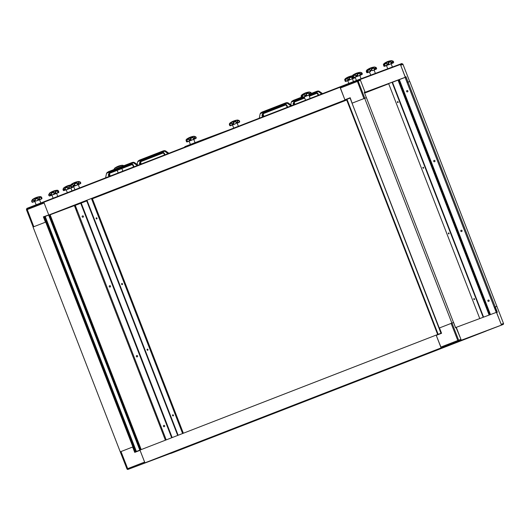 <?xml version="1.0" encoding="UTF-8"?>
<svg xmlns="http://www.w3.org/2000/svg" width="530" height="530" viewBox="0 0 530 530"><rect width="100%" height="100%" fill="white"/><g stroke="black" fill="none" stroke-linecap="round" stroke-linejoin="round"><path stroke-width="0.79" d="M144.909 462.842L442.828 347.236L144.909 462.842L139.953 450.069L136.389 451.467L45.216 216.419L50.039 214.557L141.205 449.586L50.039 214.564M441.106 347.879L436.15 335.099L135.872 451.666M436.15 335.099L441.212 347.839L448.108 345.182L442.788 347.249M144.849 462.61L140.006 450.189M142 464.008L130.353 468.527A0.822 0.815 -110.5 0 0 130.353 468.527A0.822 0.815 -110.5 0 0 130.34 468.533L127.889 469.189L121.006 451.547L120.343 451.805L126.995 468.917A0.822 0.815 -110.5 0 0 128.041 469.394A0.822 0.815 -110.5 0 0 128.048 469.388L142.06 463.975M139.999 450.195L134.733 452.388L140.053 450.328M134.978 452.09L132.652 447.022L134.733 452.388M121.006 451.547L132.652 447.022M132.944 446.909L120.25 451.838L126.981 468.917L144.611 462.08M136.654 451.368L139.96 450.096M136.588 451.394L134.971 452.004M134.991 452.136L136.66 451.375M188.236 446.631L183.241 448.572L182.294 448.36L182.499 448.89L129.592 468.811L182.499 448.89M455.648 327.818L453.581 322.485L451.991 323.075L439.264 328.017L441.251 333.125L436.183 335.092L441.569 333.297L439.483 327.931M451.129 323.406L458.013 341.055L460.477 340.392A0.822 0.815 -110.5 0 0 460.941 339.333L456.025 327.421L496.531 312.302L501.486 325.075L448.579 345.01L501.486 325.075M447.923 345.169L448.83 344.917L447.923 345.169M453.614 322.472L451.891 323.115L364.686 98.282L366.402 97.646L455.535 327.692L456.376 327.58M460.477 340.392L448.83 344.917M189.873 446.061L172.906 452.647L189.873 446.061L182.969 448.718L182.982 448.089M76.472 210.801L77.247 210.496L76.386 210.834L165.413 440.185M172.886 452.653A0.822 0.815 -110.5 0 0 172.899 452.653L170.6 453.508A0.822 0.815 69.5 0 1 170.594 453.508L182.969 448.718M183.241 448.572L183.042 448.069M456.284 327.328L461.233 340.101M486.169 331.058L188.256 446.664L486.169 331.058M188.044 446.127L188.256 446.664M484.44 331.628L489.8 329.62M496.484 312.409L501.188 324.307L503.493 323.452A0.822 0.815 69.5 0 1 503.03 324.512A0.822 0.822 0 0 0 503.5 323.446L496.862 306.327L494.98 307.036L496.968 312.144L496.531 312.302L496.968 312.144M496.63 312.561L497.186 312.144M503.5 323.446L409.75 81.468L408.034 82.104L495.239 306.936L494.331 307.287L494.98 307.036M503.03 324.512L489.077 329.892M501.188 324.307A0.822 0.815 69.5 0 1 501.175 324.936M486.07 331.098L484.486 331.687M48.767 214.941L43.367 216.83L45.825 222.05L33.046 227.012L120.25 451.838M45.699 222.096L132.904 446.923M364.686 98.282L352.026 103.198L441.245 333.125M451.891 323.115L439.231 328.03M408.034 82.104L407.119 82.461M496.954 306.294L495.239 306.936M27.712 208.502L27.56 208.118L27.01 208.336L27.162 208.721L340.028 87.278L344.984 100.051L349.793 98.202M33.297 226.913L33.801 226.714L26.97 208.794L43.831 202.248L48.78 215.021L346.494 99.494M48.78 215.021L344.984 100.051M364.329 92.485L365.011 92.021L364.289 92.293L366.376 97.653L364.786 98.249L358.147 81.13A0.822 0.815 -110.5 0 0 357.101 80.653L340.127 87.238L344.937 99.931L350.197 97.732L344.884 99.799M365.011 92.021L360.453 80.268A0.822 0.815 -110.5 0 0 359.406 79.791A0.822 0.815 -110.5 0 0 359.4 79.798L400.408 64.481L405.364 77.254L364.454 92.71M352.112 103.164L350.197 97.732M365.024 92.167L364.349 92.439M344.937 99.931L346.587 99.448M359.525 79.745L357.101 80.653A0.822 0.822 0 0 0 357.094 80.659A0.822 0.815 -110.5 0 0 357.094 80.659L363.925 98.58L364.494 98.361M363.925 98.58L352.278 103.098M360.155 79.5L365.11 92.273L405.364 77.254M365.11 92.273L364.395 92.551M33.801 226.714L45.64 222.123M48.681 214.763L43.944 202.46M135.011 451.991L43.752 216.975L49.999 214.577M496.305 312.389L405.139 77.347L405.987 76.731L408.067 82.097L409.657 81.501L403.019 64.382A0.822 0.822 0 0 0 401.959 63.911L401.912 63.925M400.269 64.792A0.822 0.815 69.5 0 1 400.707 65.243L405.258 77.208M406.046 77.055L405.158 77.4L406.046 77.055L408.014 82.117M388.689 83.74L364.6 93.088M496.252 312.409L405.086 77.367L393.207 81.971L405.814 77.141M393.916 81.759L393.412 81.958M50.131 214.782L86.377 201.062L50.065 214.617M86.171 200.532L86.377 201.062L73.968 205.878L75.267 205.388L166.215 439.874M93.817 198.213L346.706 100.031L93.85 198.2L92.127 198.843L91.922 198.306L92.127 198.843L91.65 199.028L182.605 433.514L91.445 198.492M388.695 83.76L364.607 93.108M91.922 198.306L91.451 198.518M92.2 198.816L91.65 199.028M440.96 333.238L350.078 98.076M397.752 102.111A0.576 0.351 -111.1 0 0 398.103 102.522A0.576 0.351 -111.1 0 1 397.738 101.574A0.576 0.351 -111.1 0 0 397.752 102.111M398.003 101.8A0.576 0.351 -111.1 0 0 398.149 102.171M423.218 167.772A0.576 0.351 -111.1 0 0 423.576 168.182A0.576 0.351 -111.1 0 1 423.205 167.235A0.576 0.351 -111.1 0 0 423.218 167.772M423.47 167.46A0.576 0.351 -111.1 0 0 423.616 167.831M448.685 233.432A0.576 0.351 -111.1 0 0 449.042 233.843A0.576 0.351 -111.1 0 1 448.671 232.895A0.576 0.351 -111.1 0 0 448.685 233.432M448.936 233.12A0.576 0.351 -111.1 0 0 449.082 233.492M474.151 299.092A0.576 0.351 -111.1 0 0 474.509 299.503A0.576 0.351 -111.1 0 1 474.145 298.556A0.576 0.351 -111.1 0 0 474.151 299.092M474.403 298.781A0.576 0.351 -111.1 0 0 474.549 299.152M474.496 298.96A0.576 0.351 -111.1 0 0 473.846 299.212A0.576 0.351 -111.1 0 0 474.496 298.96M449.029 233.299A0.576 0.351 -111.1 0 0 448.38 233.551A0.576 0.351 -111.1 0 0 449.029 233.299M423.563 167.639A0.576 0.351 -111.1 0 0 422.913 167.891A0.576 0.351 -111.1 0 0 423.563 167.639M398.096 101.979A0.576 0.351 -111.1 0 0 397.447 102.23A0.576 0.351 -111.1 0 0 398.096 101.979M488.269 300.086A0.682 0.676 -110.5 0 0 487.885 300.967A0.682 0.676 -110.5 0 0 488.766 301.365A0.682 0.676 -110.5 0 0 489.15 300.483A0.682 0.676 -110.5 0 0 488.269 300.086M488.302 300.073A0.682 0.676 -110.5 0 0 487.931 300.941A0.682 0.676 -110.5 0 0 488.786 301.358M461.186 230.252A0.682 0.676 -110.5 0 0 460.795 231.133A0.682 0.676 -110.5 0 0 461.683 231.531A0.682 0.676 -110.5 0 0 462.067 230.649A0.682 0.676 -110.5 0 0 461.186 230.252M461.219 230.239A0.682 0.676 -110.5 0 0 460.848 231.106A0.682 0.676 -110.5 0 0 461.696 231.524M434.096 160.418A0.682 0.676 -110.5 0 0 433.712 161.299A0.682 0.676 -110.5 0 0 434.593 161.696A0.682 0.676 -110.5 0 0 434.978 160.815A0.682 0.676 -110.5 0 0 434.096 160.418M434.13 160.411A0.682 0.676 -110.5 0 0 433.759 161.279A0.682 0.676 -110.5 0 0 434.613 161.69M407.014 90.59A0.682 0.676 -110.5 0 0 406.623 91.471A0.682 0.676 -110.5 0 0 407.51 91.862A0.682 0.676 -110.5 0 0 407.895 90.988A0.682 0.676 -110.5 0 0 407.014 90.59M407.047 90.577A0.682 0.676 -110.5 0 0 406.676 91.445A0.682 0.676 -110.5 0 0 407.524 91.856M392.094 82.395L392.71 82.163M479.769 318.556L388.662 83.674M49.807 230.066L49.31 228.788L49.807 230.066M76.89 299.894L76.393 298.622L76.89 299.894M103.979 369.728L103.482 368.449L103.979 369.728M131.062 439.562L130.566 438.283L131.062 439.562M45.216 216.419L44.222 216.79L135.395 451.845L136.389 451.467M43.844 216.942L44.222 216.79M135.057 451.971L135.395 451.845M173.191 415.295A0.576 0.457 68.7 0 0 172.674 414.897A0.576 0.457 68.7 0 1 173.078 415.931A0.576 0.457 68.7 0 0 173.191 415.295M172.939 415.911A0.576 0.457 68.7 0 0 172.588 415.01M147.724 349.634A0.576 0.457 68.7 0 0 147.207 349.237A0.576 0.457 68.7 0 1 147.612 350.27A0.576 0.457 68.7 0 0 147.724 349.634M147.472 350.25A0.576 0.457 68.7 0 0 147.121 349.35M122.251 283.974A0.576 0.457 68.7 0 0 121.741 283.577A0.576 0.457 68.7 0 1 122.145 284.61A0.576 0.457 68.7 0 0 122.251 283.974M121.999 284.59A0.576 0.457 68.7 0 0 121.648 283.689M96.785 218.314A0.576 0.457 68.7 0 0 96.274 217.916A0.576 0.457 68.7 0 1 96.679 218.95A0.576 0.457 68.7 0 0 96.785 218.314M96.533 218.93A0.576 0.457 68.7 0 0 96.182 218.029M96.162 218.552A0.576 0.457 68.7 0 0 97.016 218.221A0.576 0.457 68.7 0 0 96.162 218.552M121.628 284.212A0.576 0.457 68.7 0 0 122.483 283.881A0.576 0.457 68.7 0 0 121.628 284.212M147.101 349.873A0.576 0.457 68.7 0 0 147.956 349.542A0.576 0.457 68.7 0 0 147.101 349.873M172.568 415.533A0.576 0.457 68.7 0 0 173.423 415.202A0.576 0.457 68.7 0 0 172.568 415.533M83.044 217.181A0.682 0.676 -110.5 0 0 83.429 216.306A0.682 0.676 -110.5 0 0 82.547 215.909A0.682 0.676 -110.5 0 0 82.163 216.783A0.682 0.676 -110.5 0 0 83.044 217.181M110.127 287.015A0.682 0.676 -110.5 0 0 110.518 286.134A0.682 0.676 -110.5 0 0 109.637 285.736A0.682 0.676 -110.5 0 0 109.246 286.617A0.682 0.676 -110.5 0 0 110.127 287.015M137.217 356.849A0.682 0.676 -110.5 0 0 137.601 355.968A0.682 0.676 -110.5 0 0 136.72 355.57A0.682 0.676 -110.5 0 0 136.336 356.451A0.682 0.676 -110.5 0 0 137.217 356.849M164.3 426.683A0.682 0.676 -110.5 0 0 164.691 425.802A0.682 0.676 -110.5 0 0 163.81 425.404A0.682 0.676 -110.5 0 0 163.419 426.286A0.682 0.676 -110.5 0 0 164.3 426.683M82.581 215.895A0.682 0.676 -110.5 0 0 82.21 216.763A0.682 0.676 -110.5 0 0 83.064 217.174M109.67 285.73A0.682 0.676 -110.5 0 0 109.299 286.598A0.682 0.676 -110.5 0 0 110.147 287.008M136.753 355.557A0.682 0.676 -110.5 0 0 136.382 356.425A0.682 0.676 -110.5 0 0 137.237 356.842M163.843 425.391A0.682 0.676 -110.5 0 0 163.472 426.259A0.682 0.676 -110.5 0 0 164.32 426.676M357.319 80.567L357.174 80.189L401.833 63.514L401.972 63.905A0.822 0.815 -110.5 0 0 401.952 63.911L400.408 64.488M193.278 143.802L356.167 80.573L356.875 80.302L357.028 80.679M357.094 80.659L340.127 87.238L356.922 80.719L356.776 80.341M27.56 208.118L191.151 144.63L191.297 145.008M191.747 144.836L191.602 144.465L191.979 144.743M191.602 144.465L191.158 144.637M27.01 208.336L27.083 208.747M26.944 208.8L26.937 208.363M193.41 144.186L193.264 143.809L191.833 144.372M201.725 140.523A0.616 0.61 -110.5 0 0 201.055 140.364L228.814 130.002L199.386 140.987L199.538 141.371M190.065 145.048L193.768 143.61M184.818 146.644L184.97 147.022L184.824 146.638L199.386 140.987M201.195 140.728L201.055 140.364M168.003 153.607L164.803 151.322A2.193 2.173 -110.5 0 0 164.631 151.209L137.687 161.663A2.193 2.173 -110.5 0 0 137.634 161.869L137.091 164.413M137.687 161.663L139.416 160.126L163.207 150.891L164.254 150.659L163.777 150.858L164.638 151.13A2.193 2.173 69.5 0 1 164.89 151.288L168.096 153.574M163.783 150.878L164.631 151.209M163.797 150.831L163.207 150.891L163.797 150.831M168.798 153.303L165.605 151.024A2.193 2.173 -110.5 0 0 165.353 150.864L164.254 150.659M164.466 150.639L165.526 150.871A2.193 2.173 69.5 0 1 165.698 150.984L168.891 153.263M139.887 164.525L139.43 163.353L139.993 163.127L140.629 162.889L141.079 164.061M163.386 153.077A1.093 1.086 -110.5 0 0 162.763 153.124L141.245 161.478A1.093 1.086 69.5 0 0 140.629 162.889L141.219 164.008L140.768 162.843A1.365 1.351 69.5 0 1 140.768 161.835M304.26 97.01L291.354 102.018A2.193 2.173 -110.5 0 0 291.301 102.224L290.758 104.768M291.354 102.018L293.083 100.481L301.438 97.242M311.408 93.373L316.874 91.246L317.927 91.014L317.444 91.213L318.298 91.564A2.193 2.173 -110.5 0 1 318.47 91.677L321.677 93.962M317.444 91.213L318.305 91.485A2.193 2.173 69.5 0 1 318.563 91.644L321.763 93.929M322.472 93.651L319.279 91.372A2.193 2.173 -110.5 0 0 319.02 91.22L317.927 91.014M318.139 90.994L319.192 91.226A2.193 2.173 69.5 0 1 319.365 91.339L322.558 93.618M293.554 104.88L293.097 103.701L294.296 103.244L294.753 104.41M317.053 93.432A1.093 1.086 -110.5 0 0 316.43 93.479L309.354 96.228M294.508 102.038L294.296 103.244A1.093 1.086 69.5 0 1 294.912 101.833L304.677 98.043M137.297 165.526L133.673 162.942A2.193 2.173 -110.5 0 0 133.494 162.829L106.55 173.284A2.193 2.173 -110.5 0 0 106.497 173.489L105.569 177.841M106.55 173.284L108.279 171.746L132.076 162.511L133.123 162.279L132.646 162.478L133.507 162.75A2.193 2.173 69.5 0 1 133.759 162.909L137.383 165.493M132.652 162.498L133.494 162.829M132.659 162.452L132.076 162.511L132.659 162.452M138.085 165.221L134.474 162.637A2.193 2.173 -110.5 0 0 134.222 162.485L133.123 162.279M133.335 162.259L134.388 162.491A2.193 2.173 69.5 0 1 134.567 162.604L138.178 165.188M108.908 176.55L108.292 174.973L108.862 174.748L109.491 174.509L110.101 176.079M132.248 164.697A1.093 1.086 -110.5 0 0 131.632 164.744L110.107 173.098A1.093 1.086 69.5 0 0 109.491 174.509L110.24 176.033L109.63 174.463A1.365 1.351 69.5 0 1 109.637 173.456M290.963 105.881L287.339 103.297A2.193 2.173 -110.5 0 0 287.167 103.184L260.223 113.639A2.193 2.173 -110.5 0 0 260.17 113.844L259.236 118.197M260.223 113.639L261.946 112.102L285.743 102.866L286.79 102.634L286.313 102.833L287.174 103.105A2.193 2.173 69.5 0 1 287.426 103.264L291.049 105.848M286.319 102.853L287.167 103.184M286.332 102.807L285.743 102.866L286.332 102.807M291.758 105.576L288.141 102.992A2.193 2.173 -110.5 0 0 287.889 102.84L286.79 102.634M287.002 102.615L288.062 102.847A2.193 2.173 69.5 0 1 288.234 102.959L291.844 105.543M262.575 116.898L261.966 115.321L262.529 115.103L263.165 114.864L263.774 116.434M285.915 105.053A1.093 1.086 -110.5 0 0 285.299 105.099L263.781 113.453A1.093 1.086 69.5 0 0 263.165 114.864L263.907 116.381L263.297 114.818A1.365 1.351 69.5 0 1 263.304 113.811M117.037 168.348L119.74 167.301M113.943 169.355C113.924 170.455 114.016 170.422 114.208 169.242L114.129 169.481M114.275 169.421L115.692 168.871M123.185 165.757L123.563 165.618C124.08 166.287 124.099 166.466 123.629 166.155L123.02 165.81L121.304 166.692M123.212 165.386L122.311 165.247A15.688 15.688 0 0 0 118.621 166.089A15.688 15.648 -109.9 0 1 122.297 165.247L114.652 168.215A15.688 15.648 -109.9 0 1 118.621 166.089A15.688 15.688 0 0 0 114.646 168.215L113.904 169.58M229.662 125.186L229.974 125.749L229.662 125.186M231.61 123.232L232.239 124.861L230.517 125.537L229.887 123.901C229.616 125.106 229.437 125.179 229.344 124.119L229.609 123.57L229.344 124.119C229.437 125.179 229.616 125.106 229.887 123.901L231.61 123.232C232.372 124.033 232.928 123.815 233.286 122.569L235.777 121.615L236.413 123.245L234.783 124.06L232.743 123.987M232.239 124.861L232.69 124.007M229.682 125.179L230.517 125.537M229.974 125.749L230.325 125.617L229.974 125.749M234.876 124.06C229.245 126.233 229.218 126.239 234.79 124.073L230.285 125.802M235.777 121.615C236.91 122.271 237.427 122.072 237.314 121.006L238.692 120.476L239.335 122.125L239.6 121.33L239.593 122.019M239.335 122.125L237.957 122.655L237.162 122.271M236.413 123.245L237.109 122.291M238.957 120.389L239.242 120.84L238.692 120.476M239.189 120.575L237.678 120.025A15.688 15.688 0 0 0 233.352 121.118A15.688 15.628 67.6 0 1 237.665 120.032L230.013 122.993A15.688 15.628 67.6 0 1 233.352 121.118A15.688 15.688 0 0 0 230.013 122.993L229.457 123.689M345.156 80.798L345.355 81.408L345.156 80.798M345.189 81.203L344.719 79.772C344.904 80.798 345.156 80.699 345.474 79.48L347.415 78.725C348.256 79.493 348.839 79.268 349.157 78.029L351.602 77.095L352.238 78.731L350.621 79.54L348.634 79.447M347.415 78.725L348.051 80.355L348.574 79.467M348.051 80.355L346.11 81.11L345.182 80.792M349.588 79.977L345.639 81.487M354.636 77.453L354.908 77.022M354.755 77.764L353.656 78.188L352.96 77.771M352.238 78.731L352.914 77.784L352.344 76.254C352.649 77.234 352.987 77.102 353.344 75.863L355.511 75.021L356.147 76.651L356.75 75.737L358.697 75.85L360.261 75.061L360.89 74.134L361.486 74.591L362.228 74.306L362.235 73.624M352.178 77.327L351.602 77.095M352.059 76.062L344.778 79.268M384.098 65.594L384.204 66.237L384.098 65.594M383.786 66.071L383.574 64.6C383.826 65.601 384.131 65.481 384.475 64.249L386.555 63.441C387.45 64.19 388.046 63.958 388.331 62.739L390.716 61.824L391.345 63.461L389.755 64.256L387.821 64.143M386.555 63.441L387.185 65.071L387.761 64.163M387.185 65.071L385.111 65.879L384.124 65.581M384.204 66.237L383.369 64.686M392.392 67.038L391.173 63.726L392.65 63.163L384.323 66.376M390.716 61.824C391.856 62.487 392.293 62.315 392.014 61.314L392.909 60.97L393.545 62.619L393.618 61.904M393.545 62.619L392.657 62.964L392.041 62.507M391.345 63.461L392.001 62.527M383.475 64.196L383.574 64.6L383.998 63.58L391.657 60.605A15.688 15.688 0 0 0 387.549 61.612A15.688 14.959 68.5 0 0 384.171 63.507M384.104 66.091L383.574 64.6M393.644 61.97L392.909 60.97M392.339 62.401L391.12 62.871M367.21 71.914L367.27 72.577L367.21 71.914M366.859 70.854C366.581 72.067 366.396 72.146 366.296 71.08L366.449 70.569L366.641 70.941C366.939 71.921 367.264 71.795 367.621 70.556L369.774 69.715C370.702 70.457 371.298 70.225 371.563 69.013L373.902 68.118L374.538 69.755L372.961 70.543L371.066 70.41M369.774 69.715L370.41 71.351L371.007 70.437M370.41 71.351L368.257 72.186L367.244 71.901M367.27 72.577L366.932 72.709L367.27 72.577L366.621 72.153L366.449 70.569L367.197 72.458M370.649 71.477L367.224 72.762M375.147 67.661L375.77 69.264L375.134 67.635L375.896 67.337L376.538 68.986L376.558 68.297M376.538 68.986L375.777 69.284L375.207 68.807M374.538 69.755L375.167 68.827M375.114 67.582L375.134 67.635C375.452 68.615 375.041 68.781 373.902 68.118M376.32 67.754L376.611 68.403M374.624 66.985L366.965 69.953L366.416 70.636M371.974 70.066L370.178 70.762M352.927 77.221L352.98 77.89L352.927 77.221M356.147 76.651L353.98 77.499L352.96 77.208M352.98 77.89L352.616 78.036L352.98 77.89L352.616 78.036L351.98 76.399C352.072 77.466 352.251 77.393 352.523 76.181M361.049 78.738L359.837 75.426L361.308 74.856L353.351 77.95M362.228 74.306L361.592 72.663L360.85 72.941L361.5 74.631M355.511 75.021C356.445 75.763 357.041 75.525 357.3 74.313L359.632 73.425L360.261 75.061M360.817 72.862L360.85 72.941C361.175 73.928 360.764 74.087 359.632 73.425M362.01 73.08L362.301 73.736M360.314 72.305L352.662 75.273M351.98 76.399L352.145 75.889L351.98 76.399M357.71 75.366L355.915 76.062M301.921 96.93L302.007 97.58L301.921 96.93L302.948 97.215L305.055 96.394L305.697 95.46L307.619 95.579L309.202 94.784L309.845 93.856L310.481 94.3L311.322 93.976L311.368 93.273M302.007 97.58L301.113 96.056C301.232 97.116 301.431 97.03 301.722 95.811M310.163 98.428L308.937 95.089L310.414 94.526L302.067 97.739M311.064 92.664L309.421 91.968L301.755 94.943L301.371 95.95C301.649 96.944 301.961 96.818 302.312 95.579L304.425 94.757C305.333 95.506 305.929 95.274 306.207 94.055L308.573 93.154L309.202 94.784M301.239 95.559L301.921 97.447M311.408 93.359L310.679 92.333L309.838 92.651C310.136 93.644 309.712 93.81 308.573 93.154M311.117 92.737L310.679 92.333L311.322 93.976M301.755 94.943L301.755 94.943A15.688 15.688 0 0 1 305.313 92.975A15.688 14.847 68.5 0 0 301.961 94.857M186.534 141.278L186.706 141.894L186.534 141.278M186.282 141L186.07 140.264C186.275 141.285 186.54 141.179 186.865 139.953L188.839 139.185C189.7 139.953 190.283 139.721 190.595 138.489L193.026 137.561L193.655 139.191L192.046 139.999L190.071 139.9M188.839 139.185L189.475 140.814L190.012 139.927M189.475 140.814L187.501 141.583L186.56 141.272M186.706 141.894L186.481 141.305L186.653 141.855M195.007 142.689L193.775 139.35L195.252 138.78L186.964 141.987M193.026 137.561C194.172 138.217 194.629 138.038 194.411 137.012L195.464 136.607L196.1 138.257L196.246 137.555L196.04 138.403L190.813 140.516M196.1 138.257L195.047 138.661L194.377 138.231M193.655 139.191L194.331 138.25M186.09 139.814L186.07 140.264L186.09 139.814M186.56 141.709L186.07 140.264M195.457 136.627L195.941 137.005L195.464 136.607M186.706 139.158A15.688 15.251 68.4 0 1 190.124 137.243A15.688 15.688 0 0 1 194.265 136.23L186.103 139.768M194.265 136.23L196.232 137.515M70.788 186.646L71.099 187.209L70.788 186.646M70.715 185.036L70.463 185.579C70.563 186.639 70.748 186.56 71.027 185.354L72.762 184.678C73.531 185.48 74.094 185.255 74.452 184.009L76.936 183.062L77.572 184.692L75.942 185.507L73.909 185.427M72.762 184.678L73.398 186.308L73.849 185.454M73.398 186.308L71.656 186.991L70.808 186.639M79.533 187.951L78.308 184.606L79.785 184.042L71.417 187.262M76.936 183.062C78.076 183.718 78.586 183.519 78.466 182.452L79.825 181.929L80.461 183.579L80.726 182.797L80.706 183.486M80.461 183.579L79.109 184.102L78.321 183.718M77.572 184.692L78.268 183.738M71.656 186.991L71.027 185.354C70.748 186.56 70.563 186.639 70.463 185.579M80.07 181.856L80.368 182.3L79.825 181.929M80.341 182.081L78.791 181.485A15.688 15.688 0 0 0 74.498 182.565A15.688 15.615 67.8 0 1 78.771 181.492L71.126 184.46L70.576 185.136M31.873 201.844L32.337 202.347M31.701 200.711C31.687 201.817 31.773 201.784 31.972 200.605C31.773 201.784 31.687 201.817 31.701 200.711C31.687 201.817 31.773 201.784 31.972 200.605L33.383 200.055C34.033 200.903 34.549 200.698 34.94 199.439L37.431 198.485L38.061 200.115L36.464 200.916L34.404 200.857M33.383 200.055L34.013 201.691L34.351 200.877M34.013 201.691L32.602 202.241L31.886 201.837M36.941 200.751L41.062 199.161L36.941 200.751M41.585 198.77L41.824 197.981L41.956 198.611M37.431 198.485C38.538 199.154 39.094 198.935 39.094 197.829L40.784 197.173L41.426 198.823L41.804 197.988M41.426 198.823L39.737 199.472L38.822 199.134M38.061 200.115L38.77 199.161M41.386 197.518C41.863 197.829 41.843 197.644 41.327 196.981C41.843 197.644 41.863 197.829 41.386 197.518L40.784 197.173M40.061 196.61A15.688 15.648 -109.9 0 0 36.385 197.452A15.688 15.688 0 0 1 40.068 196.603L32.416 199.578A15.688 15.648 -109.9 0 1 36.385 197.452A15.688 15.688 0 0 0 32.403 199.578L31.667 200.943M41.327 196.981L40.949 197.12M56.988 190.27A15.688 15.224 -110.8 0 0 53.172 191.164A15.688 15.688 0 0 1 57.101 190.23L49.436 193.205L48.879 195.55M48.853 195.484L49.429 195.941L50.469 195.537L50.721 194.755L52.761 194.828L55.027 193.079L56.041 193.377L58.008 192.615L58.532 191.727L58.837 192.185M53.331 194.623L58.088 192.787L53.331 194.623M58.505 191.741L58.83 192.297M48.833 194.298C48.707 195.444 48.694 195.451 48.793 194.311L49.84 193.9C50.363 194.802 50.827 194.616 51.224 193.351L53.649 192.423L54.279 194.053M58.028 191.29C58.572 191.575 58.625 191.363 58.194 190.667C58.625 191.363 58.572 191.575 58.028 191.29L57.372 190.966L55.398 191.727C55.292 192.88 54.703 193.112 53.649 192.423M49.436 193.205L49.436 193.205A15.688 15.688 0 0 1 53.172 191.164M58.572 191.449L58.234 190.641M63.222 190.144L63.673 190.648L63.222 190.144L63.673 190.648L64.388 190.369L63.785 188.819M63.673 190.648L63.043 189.018C63.03 190.124 63.13 190.084 63.328 188.912C63.13 190.084 63.03 190.124 63.043 189.018L63.752 188.733C64.17 189.674 64.574 189.515 64.965 188.249L67.277 187.362L67.913 188.998L66.489 189.733L64.508 189.641M64.415 190.429L64.468 189.654M67.131 189.502L72.398 187.468L67.131 189.502M73.299 186.924L72.478 186.547L72.901 187.064M71.749 187.156L72.444 186.56M71.868 187.468L69.708 188.309L68.628 188.037M67.913 188.998L68.569 188.057M63.706 188.607L64.375 190.349M70.457 185.732L69.066 186.659C68.88 187.839 68.284 188.077 67.277 187.362M70.53 185.248L63.746 187.885L63.017 189.177M69.476 187.713L67.681 188.408M126.995 468.917L126.981 468.917A0.822 0.822 0 0 0 128.041 469.394L130.34 468.533M441.212 347.839L458.172 341.254A0.822 0.815 69.5 0 0 458.635 340.194L440.808 347.11M460.941 339.333L458.635 340.194L451.991 323.075M436.25 335.357L441.569 333.297M163.631 435.647L165.393 440.198L163.624 435.647M172.899 452.653A0.822 0.815 -110.5 0 0 172.906 452.647A0.822 0.822 0 0 0 172.906 452.647L170.6 453.508M497.352 312.289L495.272 306.923M340.326 88.046L360.453 80.268M43.831 202.248L26.97 208.794A0.822 0.822 0 0 0 26.5 209.853L44.122 203.01M33.138 226.972L26.5 209.853L33.145 226.972M26.507 209.853A0.822 0.815 69.5 0 1 26.97 208.794M43.367 216.83L45.447 222.196M400.707 65.243L403.005 64.388L409.65 81.501M403.005 64.388A0.822 0.815 -110.5 0 0 401.959 63.911L401.833 63.514M405.987 76.731L405.264 76.996M74.438 205.706L76.426 210.821L74.438 205.706M76.645 210.735L74.664 205.62M346.494 99.481L437.661 334.516L346.494 99.481M346.984 99.289L438.151 334.324M392.478 82.256L483.579 317.139M398.003 80.109L489.137 315.058M399.117 79.686L490.25 314.648M398.646 79.864L489.786 314.82M490.462 314.568L399.328 79.606M392.101 82.402L483.201 317.278M140.45 449.877L49.283 214.842M139.814 450.136L48.641 215.087M45.004 216.498L136.177 451.547M92.405 198.743L183.353 433.222L92.412 198.737M177.696 435.421L86.536 200.393M172.171 437.568L81.209 203.069M171.68 437.753L80.726 203.262L171.674 437.76M178.12 435.256L86.96 200.227M356.312 80.957L356.167 80.573M194.815 143.206L194.96 143.584M190.932 144.716L191.078 145.094M189.064 145.876L188.919 145.492M185.374 146.426L185.52 146.81M198.816 141.649L198.671 141.265M139.43 163.353L140.503 160.881L141.245 161.478M164.035 153.799L164.492 154.972L164.035 153.799A1.365 1.351 -110.5 0 0 163.233 153.011L164.035 153.799L164.479 153.627A1.908 1.895 -110.5 0 0 162.021 152.534L140.503 160.881M164.479 153.627L164.929 154.8M163.889 150.911L138.158 160.901M163.233 153.011A1.365 1.351 -110.5 0 0 162.279 153.018L140.761 161.372A1.365 1.351 69.5 0 0 139.993 163.127L140.45 164.307M162.763 153.124L162.021 152.534M164.287 150.666L164.426 151.03M165.353 150.864L165.757 151.905M293.097 103.701L294.17 101.237L294.912 101.833M317.702 94.154L318.159 95.327L317.702 94.154A1.365 1.351 -110.5 0 0 316.9 93.366L317.702 94.154L318.146 93.982A1.908 1.895 -110.5 0 0 315.688 92.889L309.07 95.453M304.366 97.281L294.17 101.237M318.146 93.982L318.603 95.155M318.298 91.564L308.97 95.181M317.556 91.266L305.572 96.414M301.537 97.487L291.825 101.25M304.571 97.785L294.435 101.727A1.365 1.351 69.5 0 0 293.666 103.482L294.117 104.655M294.435 103.198L294.885 104.364L294.435 103.198A1.365 1.351 69.5 0 1 294.441 102.191M316.9 93.366A1.365 1.351 -110.5 0 0 315.953 93.373L315.688 92.889M316.43 93.479L309.255 95.97M317.954 91.021L318.099 91.385M319.02 91.22L319.424 92.26M108.292 174.973L109.372 172.502L110.107 173.098M132.904 165.42L133.514 166.996L132.904 165.42A1.365 1.351 -110.5 0 0 132.096 164.631L132.904 165.42L133.341 165.247A1.908 1.895 -110.5 0 0 130.89 164.154L109.372 172.502M133.341 165.247L133.957 166.824M132.758 162.531L107.02 172.522M132.096 164.631A1.365 1.351 -110.5 0 0 131.149 164.638L109.63 172.992A1.365 1.351 69.5 0 0 108.862 174.748L109.472 176.324M131.632 164.744L130.89 164.154M133.156 162.286L133.295 162.65M134.222 162.485L134.627 163.525M261.966 115.321L263.039 112.857L263.781 113.453M286.571 105.775L287.18 107.351L286.571 105.775A1.365 1.351 -110.5 0 0 285.763 104.986L286.571 105.775L287.015 105.603A1.908 1.895 -110.5 0 0 284.557 104.503L263.039 112.857M287.015 105.603L287.624 107.179M286.425 102.886L260.694 112.87M285.763 104.986A1.365 1.351 -110.5 0 0 284.815 104.993L263.297 113.347A1.365 1.351 69.5 0 0 262.529 115.103L263.145 116.68M285.299 105.099L284.557 104.503M286.823 102.641L286.962 103.005M287.889 102.84L288.293 103.88M233.286 122.569L233.929 124.212M237.314 121.006L237.957 122.655M349.157 78.029L349.8 79.679M352.172 75.83A15.688 15.688 0 0 0 348.793 76.751A15.688 15.337 68.3 0 0 345.361 78.665M345.474 79.48L346.11 81.11M393.684 62.195L393.121 62.984L387.907 65.011M388.331 62.739L388.974 64.388M384.475 64.249L385.111 65.879M392.014 61.314L392.657 62.964M371.563 69.013L372.206 70.662M376.148 67.542L374.63 66.985A15.688 15.688 0 0 0 370.53 67.986A15.688 14.681 68.5 0 0 367.21 69.861M367.621 70.556L368.257 72.186M362.308 74.154L356.299 76.81M357.3 74.313L357.942 75.962M361.798 72.822L360.32 72.305A15.688 15.688 0 0 0 356.226 73.306A15.688 14.628 68.5 0 0 352.914 75.174M353.344 75.863L353.98 77.499M360.877 73.014L361.473 74.551M306.207 94.055L306.844 95.705M302.312 95.579L302.948 97.215M304.425 94.757L305.055 96.394M309.838 92.651L310.481 94.3M190.595 138.489L191.237 140.139M186.865 139.953L187.501 141.583M194.411 137.012L195.047 138.661M75.949 185.52C70.344 187.7 70.344 187.706 75.949 185.54L80.798 183.261M74.452 184.009L75.088 185.659M71.126 184.46A15.688 15.688 0 0 1 74.498 182.565A15.688 15.615 67.8 0 0 71.146 184.453M78.466 182.452L79.109 184.102M34.94 199.439L35.576 201.089M31.972 200.605L32.602 202.241M39.094 197.829L39.737 199.472M51.224 193.351L51.861 195M48.793 194.311L49.429 195.941M49.84 193.9L50.469 195.537M57.372 190.966L58.008 192.615M55.398 191.727L56.041 193.377M64.965 188.249L65.607 189.899M70.609 185.069A15.688 14.542 -111 0 0 67.442 185.858A15.688 15.688 0 0 0 63.746 187.885M69.066 186.659L69.708 188.309M141.278 464.28L146.591 462.213M366.376 97.653L364.302 92.326M74.657 205.627L73.968 205.878M26.937 208.807L26.791 208.423M140.841 161.683L140.768 162.843M109.71 173.303L109.63 174.463M263.377 113.659L263.304 114.818M118.223 172.932L117.176 170.355M122.841 171.137L121.88 168.527M237.195 123.159L239.143 122.397M239.149 122.39L239.673 121.84M229.424 124.729L229.709 125.471M239.507 121.059L239.659 121.449M233.75 128.088L232.478 124.974M238.354 126.306L237.188 123.145M352.457 78.857L354.583 78.009L354.967 77.327M348.793 76.751A15.688 15.688 0 0 0 345.275 78.698M348.853 83.415L347.74 80.679M353.47 81.62L352.45 78.851M387.549 61.612A15.688 15.688 0 0 0 383.998 63.58M391.657 60.605L393.379 61.414M387.768 68.767L386.456 65.554M374.147 70.119L376.625 68.794M370.53 67.986A15.688 15.688 0 0 0 366.965 69.953M366.382 71.683L366.667 72.431M370.735 75.127L369.43 71.934M375.359 73.398L374.147 70.106M352.9 78.082L353.318 77.963M356.226 73.306A15.688 15.688 0 0 0 352.655 75.28L352.092 75.975M352.066 77.022L352.344 77.751M356.432 80.474L355.12 77.254M309.421 91.968A15.688 15.688 0 0 0 305.313 92.975M301.192 96.619L301.51 97.427M305.565 100.216L304.22 96.917M190.124 137.243A15.688 15.688 0 0 0 186.6 139.198M186.129 140.708L186.514 141.709M190.409 144.471L189.064 141.179M70.543 186.169L70.841 186.938M80.633 182.532L80.772 182.903M74.935 189.733L73.59 186.434M32.197 202.288L34.874 201.566L36.179 204.772M40.784 202.99L39.584 199.731L41.771 198.849M40.068 196.603L40.976 196.749M31.754 201.566L31.913 201.97M41.691 197.505L41.969 198.213M48.879 195.557L49.681 196.007L51.9 195.192M57.737 196.405L56.611 193.351L58.711 192.536M57.101 190.23L57.849 190.316M58.479 191.032L58.863 192.019M58.393 190.999L58.81 192.065M53.126 198.194L51.9 195.179M63.56 190.608L66.217 189.873L67.356 192.675M70.569 188.183L73.14 187.13M70.642 185.01A15.688 15.688 0 0 0 67.442 185.858M63.096 189.853L63.262 190.283M71.974 190.88L70.927 188.031"/></g></svg>
